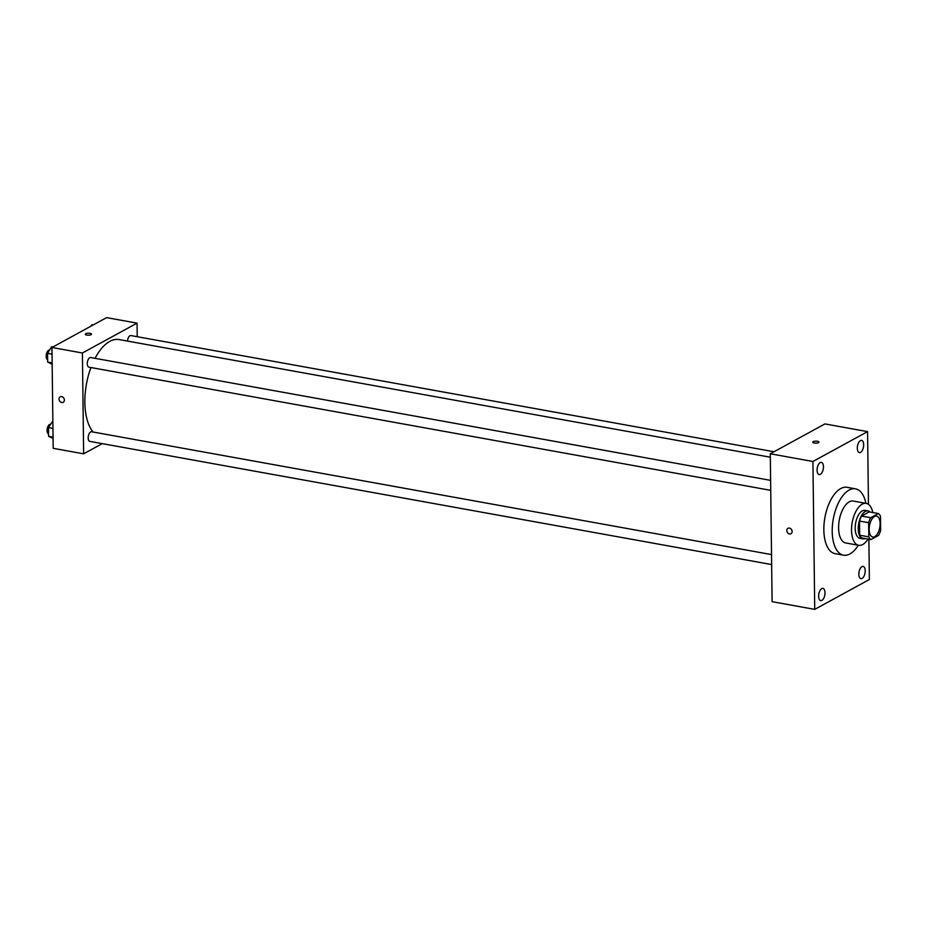 <?xml version="1.0" encoding="UTF-8"?>
<svg xmlns="http://www.w3.org/2000/svg" width="927" height="927" viewBox="0 0 927 927"><rect width="100%" height="100%" fill="white"/><g stroke="black" fill="none" stroke-linecap="round" stroke-linejoin="round"><path stroke-width="1.39" d="M874.764 536.629A10.649 5.214 -79.8 0 1 872.747 537.023A10.649 5.214 -79.8 0 1 869.514 525.621A10.649 5.214 -79.8 0 1 876.536 516.072A10.649 5.214 -79.8 0 1 880.036 525.505A10.649 5.214 -79.8 0 1 874.764 536.629M880.65 530.383L880.476 516.235A13.743 6.721 -79.8 0 0 878.344 513.535L870.673 517.718A13.743 6.721 -79.8 0 0 868.634 522.712L868.808 536.86A13.743 6.721 -79.8 0 0 870.94 539.572L878.611 535.377A13.743 6.721 -79.8 0 0 880.65 530.383M868.634 522.712L859.503 521.055L859.677 535.203L868.808 536.86M859.677 535.203A13.743 6.721 -79.8 0 0 861.809 537.915L870.94 539.572M859.503 521.055A13.743 6.721 -79.8 0 1 861.542 516.072L870.673 517.718M878.344 513.535L869.213 511.878L861.542 516.072M870.059 512.028A14.195 6.952 100.2 0 0 868.031 510.928A14.195 6.952 100.2 0 0 858.228 528.877A14.195 6.952 100.2 0 0 862.991 538.865A14.195 6.952 100.2 0 0 865.273 538.541M862.991 538.865L859.943 538.32A14.195 6.952 -79.8 0 1 855.181 528.332A14.195 6.952 -79.8 0 1 864.984 510.383L868.031 510.928M872.805 512.527A21.286 10.417 100.2 0 0 866.247 503.396A21.286 10.417 100.2 0 0 851.531 530.325A21.286 10.417 100.2 0 0 858.68 545.296A21.286 10.417 100.2 0 0 868.008 539.039M866.247 503.396L853.303 501.055A21.286 10.417 100.2 0 0 838.599 527.984A21.286 10.417 100.2 0 0 845.737 542.967L858.68 545.296M865.899 503.338A33.708 16.501 100.2 0 0 855.517 488.842A33.708 16.501 100.2 0 0 832.214 531.472A33.708 16.501 100.2 0 0 843.535 555.18A33.708 16.501 100.2 0 0 858.321 545.238M843.535 555.18L835.157 553.674A33.708 16.501 -79.8 0 1 823.848 529.954A33.708 16.501 -79.8 0 1 847.139 487.324L855.517 488.842M863.674 444.74A6.222 3.048 -79.8 0 1 859.387 452.608A6.222 3.048 -79.8 0 1 857.498 445.945A6.222 3.048 -79.8 0 1 861.589 440.371A6.222 3.048 -79.8 0 1 863.674 444.74M865.215 570.789A6.222 3.048 -79.8 0 1 860.916 578.645A6.222 3.048 -79.8 0 1 859.028 571.994A6.222 3.048 -79.8 0 1 863.13 566.409A6.222 3.048 -79.8 0 1 865.215 570.789M825.007 592.77A6.222 3.048 -79.8 0 1 820.708 600.626A6.222 3.048 -79.8 0 1 818.819 593.964A6.222 3.048 -79.8 0 1 822.921 588.39A6.222 3.048 -79.8 0 1 825.007 592.77M823.466 466.721A6.222 3.048 -79.8 0 1 819.167 474.578A6.222 3.048 -79.8 0 1 817.278 467.926A6.222 3.048 -79.8 0 1 821.38 462.341A6.222 3.048 -79.8 0 1 823.466 466.721M868.46 504.346L867.568 431.623L812.921 461.484L814.729 609.375L869.375 579.514L868.877 539.19M812.921 461.484L770.291 453.778L824.937 423.917L867.568 431.623M770.291 453.778L772.098 601.669L814.729 609.375M789.433 528.089A3.105 2.514 -118.7 0 0 787.973 528.309A3.105 2.514 -118.7 0 0 787.255 532.237A3.105 2.514 -118.7 0 0 790.951 533.755A3.105 2.514 -118.7 0 0 792.006 530.65A3.105 2.514 -118.7 0 0 789.433 528.089M787.985 528.297A3.105 2.514 -118.7 0 0 787.255 532.237A3.105 2.514 -118.7 0 0 790.963 533.755M818.553 442.631A3.105 0.997 179.3 0 1 815.065 443.118A3.105 0.997 179.3 0 1 812.782 442.191A3.105 0.997 179.3 0 1 815.876 441.159A3.105 0.997 179.3 0 1 818.993 442.109A3.105 0.997 179.3 0 1 818.553 442.631M812.782 442.191A3.105 0.997 179.3 0 1 815.876 441.159A3.105 0.997 179.3 0 1 818.993 442.109M93.059 432.028A49.676 24.311 -79.8 0 1 90.939 367.544M95.029 358.332A49.676 24.311 -79.8 0 1 119.177 339.583L770.337 457.22M770.743 490.348L88.911 367.173A4.902 2.399 -79.8 0 1 87.428 361.936A4.902 2.399 -79.8 0 1 90.661 357.532L770.615 480.371M771.646 564.566L89.826 441.391A4.902 2.399 -79.8 0 1 88.332 436.142A4.902 2.399 -79.8 0 1 91.564 431.75L771.531 554.589M127.509 341.09A4.902 2.399 -79.8 0 1 130.869 335.562L774.022 451.75M137.219 336.71L137.057 323.129L82.41 352.99L83.639 453.824L102.271 443.639M137.057 323.129L106.605 317.625L51.958 347.486L82.41 352.99M51.958 347.486L53.187 448.32L83.639 453.824M63.198 402.283A3.105 2.514 61.3 0 1 61.75 402.492A3.105 2.514 61.3 0 1 59.166 399.931A3.105 2.514 61.3 0 1 60.22 396.826A3.105 2.514 61.3 0 1 63.917 398.343A3.105 2.514 61.3 0 1 63.198 402.283A3.105 2.514 61.3 0 1 61.75 402.492A3.105 2.514 61.3 0 1 59.166 399.931A3.105 2.514 61.3 0 1 60.22 396.826M91.078 334.682A3.105 0.997 179.3 0 1 87.59 335.168A3.105 0.997 179.3 0 1 85.307 334.241A3.105 0.997 179.3 0 1 88.401 333.21A3.105 0.997 179.3 0 1 91.518 334.172A3.105 0.997 179.3 0 1 91.078 334.682M85.307 334.241A3.105 0.997 179.3 0 1 88.401 333.21A3.105 0.997 179.3 0 1 91.518 334.172M93.106 324.995L91.831 324.763L90.985 326.165M52.862 421.02L48.482 427.567L48.586 436.304L53.071 438.494M48.482 427.567L52.943 428.378M48.586 436.304L53.059 437.115M48.552 433.929A4.902 2.399 -79.8 0 1 47.254 428.552A4.902 2.399 -79.8 0 1 50.452 424.323L50.464 424.323M52.897 346.976L51.611 346.744L47.567 353.349L47.683 362.086L52.167 364.276M47.567 353.349L52.039 354.16M47.683 362.086L52.144 362.897M47.648 359.711A4.902 2.399 -79.8 0 1 46.35 354.346A4.902 2.399 -79.8 0 1 49.548 350.116L49.56 350.116"/></g></svg>
